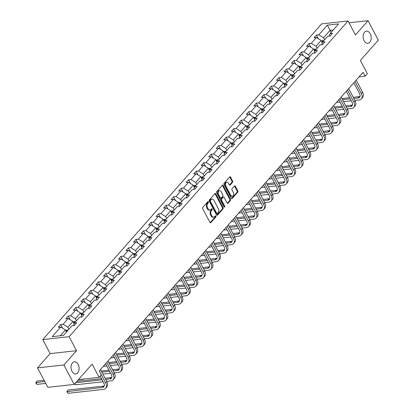 <?xml version="1.0" encoding="UTF-8"?>
<svg xmlns="http://www.w3.org/2000/svg" width="414" height="414" viewBox="0 0 414 414"><rect width="100%" height="100%" fill="white"/><g stroke="black" fill="none" stroke-linecap="round" stroke-linejoin="round"><path stroke-width="0.62" d="M364.061 40.738A6.101 4.021 83.7 0 0 367.813 43.315A6.101 4.021 83.7 0 0 370.949 39.858A6.101 4.021 83.7 0 0 370.23 33.757A6.101 4.021 83.7 0 0 366.478 31.179A6.101 4.021 83.7 0 0 363.342 34.636A6.101 4.021 83.7 0 0 364.061 40.738M71.989 371.363A6.101 4.021 83.7 0 0 75.746 373.94A6.101 4.021 83.7 0 0 78.883 370.483A6.101 4.021 83.7 0 0 78.163 364.382A6.101 4.021 83.7 0 0 74.406 361.805A6.101 4.021 83.7 0 0 71.27 365.262A6.101 4.021 83.7 0 0 71.989 371.363M208.423 201.856A0.657 0.43 83.7 0 0 207.807 201.696L202.782 207.388A0.937 0.616 83.7 0 0 202.71 208.687L209.955 222.432A0.937 0.616 83.7 0 0 210.535 222.83A0.937 0.616 83.7 0 0 210.835 222.66L215.86 216.972A0.657 0.43 83.7 0 0 215.296 215.901L214.649 216.636A2.996 1.972 83.7 0 1 213.686 217.169A2.996 1.972 83.7 0 1 211.844 215.906L211.238 214.762A2.996 1.972 83.7 0 1 211.466 210.602L212.118 209.867A0.657 0.43 83.7 0 0 211.554 208.801L210.902 209.536A2.996 1.972 83.7 0 1 209.939 210.069A2.996 1.972 83.7 0 1 208.097 208.806L207.497 207.662A2.996 1.972 83.7 0 1 207.719 203.502L208.371 202.767A0.657 0.43 83.7 0 0 208.423 201.856M209.939 210.069L209.23 210.146A2.996 1.972 83.7 0 1 207.388 208.884L206.783 207.74A2.996 1.972 83.7 0 1 207.01 203.579L207.657 202.844A0.657 0.43 83.7 0 0 207.662 201.861M210.157 222.696L215.151 217.05A0.657 0.43 83.7 0 0 215.151 216.067M213.686 217.169L212.972 217.252A2.996 1.972 83.7 0 1 211.13 215.984L210.529 214.84A2.996 1.972 83.7 0 1 210.752 210.685L211.404 209.945A0.657 0.43 83.7 0 0 211.409 208.961M74.178 384.42L47.791 387.328L37.534 367.875L63.922 364.972L74.178 384.42L92.11 364.118L99.086 377.345L101.28 374.861L99.225 370.97L363.094 72.274L365.143 76.16L367.337 73.682L360.366 60.454L378.298 40.153L368.046 20.7L349.018 22.796M232.523 182.315A0.937 0.616 83.7 0 0 232.59 181.016L230.562 177.161A0.937 0.616 83.7 0 0 229.982 176.768A0.937 0.616 83.7 0 0 229.682 176.933L224.098 183.257A0.937 0.616 83.7 0 0 224.031 184.556L231.276 198.301A0.937 0.616 83.7 0 0 231.85 198.694A0.937 0.616 83.7 0 0 232.15 198.529L237.734 192.205A0.937 0.616 83.7 0 0 237.807 190.906L235.349 186.248A0.937 0.616 83.7 0 0 234.774 185.855A0.937 0.616 83.7 0 0 234.474 186.021L232.083 188.727A0.937 0.616 83.7 0 0 232.016 190.026L233.232 192.334A2.505 1.651 83.7 0 1 233.527 194.839A2.505 1.651 83.7 0 1 232.238 196.257A2.505 1.651 83.7 0 1 230.701 195.201L225.93 186.15A2.505 1.651 83.7 0 1 225.635 183.65A2.505 1.651 83.7 0 1 226.924 182.232A2.505 1.651 83.7 0 1 228.461 183.288L229.258 184.794A0.937 0.616 83.7 0 0 229.832 185.187A0.937 0.616 83.7 0 0 230.132 185.022L232.523 182.315L231.809 182.398A0.937 0.616 83.7 0 0 231.881 181.094L229.848 177.239A0.937 0.616 83.7 0 0 229.646 176.98M63.922 364.972L76.528 350.699L69.148 336.696L348.055 20.969L355.435 34.973L368.046 20.7M215.844 193.819A0.937 0.616 83.7 0 0 215.264 193.426A0.937 0.616 83.7 0 0 214.964 193.592L209.38 199.915A0.937 0.616 83.7 0 0 209.313 201.214L216.558 214.959A0.937 0.616 83.7 0 0 217.133 215.358A0.937 0.616 83.7 0 0 217.433 215.187L223.017 208.868A0.937 0.616 83.7 0 0 223.089 207.569L215.844 193.819L215.13 193.902A0.937 0.616 83.7 0 0 214.928 193.638M216.739 191.584L222.323 185.265A0.937 0.616 83.7 0 1 222.623 185.094A0.937 0.616 83.7 0 1 223.203 185.493L230.448 199.237A0.937 0.616 83.7 0 1 230.375 200.536L227.99 203.243A0.937 0.616 83.7 0 1 227.69 203.409A0.937 0.616 83.7 0 1 227.11 203.015L224.171 197.442A0.937 0.616 83.7 0 0 223.596 197.043A0.937 0.616 83.7 0 0 223.296 197.214L221.713 199.005A0.937 0.616 83.7 0 0 221.64 200.304L224.698 206.11A0.657 0.43 83.7 0 1 224.036 206.86L216.672 192.883A0.937 0.616 83.7 0 1 216.739 191.584M329.197 36.127L330.103 33.56L332.494 33.296L330.082 36.028L327.691 36.292L322.584 42.078L324.969 41.814L322.563 44.541L320.172 44.805L315.059 50.591L317.45 50.327L315.038 53.054L312.653 53.318L307.54 59.104L309.931 58.84L307.519 61.567L305.128 61.831L300.021 67.617L302.406 67.353L300 70.085L297.609 70.344L292.496 76.129L294.887 75.865L292.475 78.598L290.09 78.862L284.977 84.647L287.368 84.384L284.956 87.111L282.565 87.375L277.458 93.16L279.843 92.896L277.432 95.624L275.046 95.888L269.933 101.673L272.324 101.409L269.912 104.137L267.522 104.4L262.414 110.186L264.805 109.922L262.393 112.655L260.002 112.913L254.895 118.699L257.28 118.44L254.869 121.167L252.483 121.431L247.37 127.217L249.761 126.953L247.349 129.68L244.959 129.944L239.851 135.73L242.242 135.466L239.83 138.193L237.439 138.457L232.332 144.243L234.717 143.979L232.306 146.706L229.92 146.97L224.807 152.756L227.198 152.492L224.786 155.224L222.396 155.488L217.288 161.269L219.679 161.01L217.267 163.737L214.876 164.001L209.763 169.787L212.154 169.523L209.743 172.25L207.357 172.514L202.244 178.299L204.635 178.036L202.223 180.763L199.833 181.027L194.725 186.812L197.111 186.548L194.704 189.281L192.313 189.54L187.2 195.325L189.591 195.061L187.18 197.794L184.794 198.058L179.681 203.838L182.072 203.579L179.66 206.307L177.27 206.57L172.162 212.356L174.548 212.092L172.141 214.819L169.75 215.083L164.637 220.869L167.028 220.605L164.617 223.332L162.231 223.596L157.118 229.382L159.509 229.118L157.097 231.85L154.707 232.109L149.599 237.895L151.985 237.631L149.578 240.363L147.187 240.627L142.074 246.413L144.465 246.149L142.054 248.876L139.668 249.14L134.555 254.926L136.946 254.662L134.534 257.389L132.144 257.653L127.036 263.439L129.422 263.175L127.01 265.902L124.624 266.166L119.511 271.951L121.902 271.688L119.491 274.42L117.1 274.679L111.992 280.464L114.383 280.206L111.971 282.933L109.581 283.197L104.473 288.982L106.859 288.718L104.447 291.446L102.061 291.71L96.948 297.495L99.339 297.231L96.928 299.959L94.537 300.222L89.429 306.008L91.82 305.744L89.408 308.471L87.018 308.735L81.91 314.521L84.296 314.257L81.884 316.989L79.498 317.253L74.385 323.034L76.776 322.775L74.365 325.502L71.974 325.766L63.44 335.423L52.174 336.665L60.708 327.008L58.317 327.267L60.729 324.54L63.119 324.276L68.227 318.49L65.842 318.754L68.248 316.027L70.639 315.763L75.752 309.977L73.361 310.241L75.772 307.514L78.158 307.25L83.271 301.464L80.88 301.728L83.292 298.996L85.682 298.737L90.79 292.952L88.405 293.215L90.811 290.483L93.202 290.219L98.315 284.439L95.924 284.697L98.335 281.97L100.721 281.706L105.834 275.921L103.443 276.185L105.855 273.457L108.245 273.193L113.353 267.408L110.968 267.672L113.379 264.944L115.765 264.681L120.878 258.895L118.487 259.159L120.898 256.426L123.289 256.168L128.397 250.382L126.006 250.646L128.418 247.914L130.808 247.65L135.916 241.864L133.531 242.128L135.942 239.401L138.328 239.137L143.441 233.351L141.05 233.615L143.461 230.888L145.852 230.624L150.96 224.838L148.569 225.102L150.981 222.375L153.371 222.111L158.479 216.325L156.094 216.589L158.505 213.857L160.891 213.598L166.004 207.812L163.613 208.071L166.024 205.344L168.415 205.08L173.523 199.294L171.132 199.558L173.544 196.831L175.934 196.567L181.047 190.782L178.657 191.045L181.068 188.318L183.454 188.054L188.567 182.269L186.176 182.533L188.587 179.805L190.978 179.541L196.086 173.756L193.7 174.02L196.107 171.287L198.497 171.023L203.61 165.243L201.22 165.502L203.631 162.774L206.017 162.511L211.13 156.725L208.739 156.989L211.15 154.262L213.541 153.998L218.649 148.212L216.263 148.476L218.67 145.749L221.06 145.485L226.173 139.699L223.783 139.963L226.194 137.231L228.58 136.972L233.693 131.186L231.302 131.45L233.713 128.718L236.104 128.454L241.212 122.673L238.826 122.932L241.233 120.205L243.623 119.941L248.736 114.155L246.346 114.419L248.757 111.692L251.143 111.428L256.256 105.642L253.865 105.906L256.276 103.179L258.667 102.915L263.775 97.13L261.389 97.393L263.801 94.661L266.186 94.402L271.299 88.617L268.909 88.881L271.32 86.148L273.711 85.884L278.819 80.099L276.428 80.363L278.839 77.635L281.23 77.371L286.338 71.586L283.952 71.85L286.364 69.122L288.749 68.859L293.862 63.073L291.472 63.337L293.883 60.61L296.274 60.346L301.382 54.56L298.991 54.824L301.402 52.092L303.793 51.833L308.901 46.047L306.515 46.306L308.927 43.579L311.312 43.315L316.425 37.529L314.035 37.793L316.446 35.066L318.837 34.802L327.37 25.14L338.636 23.903L330.103 33.56M69.148 336.696L42.756 339.599L321.662 23.872L348.055 20.969M317.098 48.283L316.032 46.254L321.145 40.468L322.346 42.751M321.145 40.468L316.425 37.529M316.032 46.254L311.312 43.315M321.678 44.64L322.584 42.078M309.579 56.796L308.513 54.767L313.621 48.981L314.821 51.264M313.621 48.981L308.901 46.047M308.513 54.767L303.793 51.833M314.154 53.152L315.059 50.591M302.06 65.308L300.988 63.28L306.101 57.499L307.302 59.776M306.101 57.499L301.382 54.56M300.988 63.28L296.274 60.346M306.634 61.665L307.54 59.104M294.535 73.821L293.469 71.798L298.582 66.012L299.783 68.289M298.582 66.012L293.862 63.073M293.469 71.798L288.749 68.859M299.11 70.178L300.021 67.617M287.016 82.334L285.95 80.311L291.058 74.525L292.258 76.802M291.058 74.525L286.338 71.586M285.95 80.311L281.23 77.371M291.591 78.696L292.496 76.129M279.497 90.852L278.425 88.824L283.538 83.038L284.739 85.32M283.538 83.038L278.819 80.099M278.425 88.824L273.711 85.884M284.071 87.209L284.977 84.647M271.972 99.365L270.906 97.337L276.014 91.551L277.22 93.833M276.014 91.551L271.299 88.617M270.906 97.337L266.186 94.402M276.547 95.722L277.458 93.16M264.453 107.878L263.387 105.849L268.495 100.069L269.695 102.346M268.495 100.069L263.775 97.13M263.387 105.849L258.667 102.915M269.028 104.235L269.933 101.673M256.934 116.391L255.862 114.367L260.975 108.582L262.176 110.859M260.975 108.582L256.256 105.642M255.862 114.367L251.143 111.428M261.508 112.748L262.414 110.186M249.409 124.904L248.343 122.88L253.451 117.095L254.657 119.372M253.451 117.095L248.736 114.155M248.343 122.88L243.623 119.941M253.984 121.266L254.895 118.699M241.89 133.422L240.824 131.393L245.932 125.608L247.132 127.89M245.932 125.608L241.212 122.673M240.824 131.393L236.104 128.454M246.465 129.779L247.37 127.217M234.371 141.935L233.299 139.906L238.412 134.12L239.613 136.403M238.412 134.12L233.693 131.186M233.299 139.906L228.58 136.972M238.945 138.292L239.851 135.73M226.846 150.448L225.78 148.424L230.888 142.639L232.094 144.916M230.888 142.639L226.173 139.699M225.78 148.424L221.06 145.485M231.421 146.804L232.332 144.243M219.327 158.96L218.256 156.937L223.369 151.151L224.569 153.428M223.369 151.151L218.649 148.212M218.256 156.937L213.541 153.998M223.902 155.322L224.807 152.756M211.808 167.479L210.736 165.45L215.849 159.664L217.05 161.941M215.849 159.664L211.13 156.725M210.736 165.45L206.017 162.511M216.382 163.835L217.288 161.269M204.283 175.991L203.217 173.963L208.325 168.177L209.531 170.459M208.325 168.177L203.61 165.243M203.217 173.963L198.497 171.023M208.858 172.348L209.763 169.787M196.764 184.504L195.693 182.476L200.806 176.69L202.006 178.972M200.806 176.69L196.086 173.756M195.693 182.476L190.978 179.541M201.339 180.861L202.244 178.299M189.245 193.017L188.173 190.994L193.286 185.208L194.487 187.485M193.286 185.208L188.567 182.269M188.173 190.994L183.454 188.054M193.819 189.374L194.725 186.812M181.72 201.53L180.654 199.507L185.762 193.721L186.962 195.998M185.762 193.721L181.047 190.782M180.654 199.507L175.934 196.567M186.295 197.892L187.2 195.325M174.201 210.048L173.13 208.019L178.243 202.234L179.443 204.511M178.243 202.234L173.523 199.294M173.13 208.019L168.415 205.08M178.776 206.405L179.681 203.838M166.676 218.561L165.61 216.532L170.723 210.747L171.924 213.029M170.723 210.747L166.004 207.812M165.61 216.532L160.891 213.598M171.256 214.918L172.162 212.356M159.157 227.074L158.091 225.045L163.199 219.265L164.399 221.542M163.199 219.265L158.479 216.325M158.091 225.045L153.371 222.111M163.732 223.431L164.637 220.869M151.638 235.587L150.567 233.563L155.68 227.778L156.88 230.055M155.68 227.778L150.96 224.838M150.567 233.563L145.852 230.624M156.213 231.943L157.118 229.382M144.113 244.1L143.047 242.076L148.155 236.29L149.361 238.567M148.155 236.29L143.441 233.351M143.047 242.076L138.328 239.137M148.688 240.462L149.599 237.895M136.594 252.618L135.528 250.589L140.636 244.803L141.836 247.086M140.636 244.803L135.916 241.864M135.528 250.589L130.808 247.65M141.169 248.974L142.074 246.413M129.075 261.13L128.004 259.102L133.117 253.316L134.317 255.598M133.117 253.316L128.397 250.382M128.004 259.102L123.289 256.168M133.65 257.487L134.555 254.926M121.55 269.643L120.484 267.615L125.592 261.834L126.798 264.111M125.592 261.834L120.878 258.895M120.484 267.615L115.765 264.681M126.125 266L127.036 263.439M114.031 278.156L112.965 276.133L118.073 270.347L119.273 272.624M118.073 270.347L113.353 267.408M112.965 276.133L108.245 273.193M118.606 274.513L119.511 271.951M106.512 286.669L105.441 284.646L110.554 278.86L111.754 281.137M110.554 278.86L105.834 275.921M105.441 284.646L100.721 281.706M111.087 283.031L111.992 280.464M98.987 295.187L97.921 293.159L103.029 287.373L104.235 289.655M103.029 287.373L98.315 284.439M97.921 293.159L93.202 290.219M103.562 291.544L104.473 288.982M91.468 303.7L90.402 301.671L95.51 295.886L96.71 298.168M95.51 295.886L90.79 292.952M90.402 301.671L85.682 298.737M96.043 300.057L96.948 297.495M83.949 312.213L82.878 310.189L87.991 304.404L89.191 306.681M87.991 304.404L83.271 301.464M82.878 310.189L78.158 307.25M88.524 308.57L89.429 306.008M76.424 320.726L75.358 318.702L80.466 312.917L81.672 315.194M80.466 312.917L75.752 309.977M75.358 318.702L70.639 315.763M80.999 317.088L81.91 314.521M68.905 329.244L67.834 327.215L72.947 321.43L74.147 323.707M72.947 321.43L68.227 318.49M67.834 327.215L63.119 324.276M73.48 325.601L74.385 323.034M60.273 335.775L65.428 329.942L66.494 331.971M65.428 329.942L60.708 327.008M76.528 350.699L50.141 353.603L37.534 367.875M50.141 353.603L42.756 339.599M78.417 379.622L99.086 377.345M359.067 76.833L365.143 76.16M333.229 30.025L330.061 30.372L323.551 37.741L324.623 39.765M331.133 32.401L327.37 25.14M323.551 37.741L318.837 34.802M62.674 328.23L60.729 324.54M70.194 319.717L68.248 316.027M77.718 311.204L75.772 307.514M85.237 302.691L83.292 298.996M92.757 294.173L90.811 290.483M100.281 285.66L98.335 281.97M107.8 277.147L105.855 273.457M115.325 268.634L113.379 264.944M122.844 260.121L120.898 256.426M130.363 251.603L128.418 247.914M137.888 243.09L135.942 239.401M145.407 234.578L143.461 230.888M152.926 226.065L150.981 222.375M160.451 217.552L158.505 213.857M167.97 209.034L166.024 205.344M175.489 200.521L173.544 196.831M183.014 192.008L181.068 188.318M190.533 183.495L188.587 179.805M198.052 174.977L196.107 171.287M205.577 166.464L203.631 162.774M213.096 157.951L211.15 154.262M220.615 149.438L218.67 145.749M228.14 140.926L226.194 137.231M235.659 132.408L233.713 128.718M243.178 123.895L241.233 120.205M250.703 115.382L248.757 111.692M258.222 106.869L256.276 103.179M265.747 98.356L263.801 94.661M273.266 89.838L271.32 86.148M280.785 81.325L278.839 77.635M288.31 72.812L286.364 69.122M295.829 64.299L293.883 60.61M303.348 55.786L301.402 52.092M310.873 47.268L308.927 43.579M318.392 38.756L316.446 35.066M216.76 215.223L222.308 208.946A0.937 0.616 83.7 0 0 222.375 207.647L215.13 193.902M210.467 200.397A0.657 0.43 83.7 0 0 210.416 201.302L216.781 213.37A0.657 0.43 83.7 0 0 217.391 213.531L218.08 212.755A2.996 1.972 83.7 0 0 218.302 208.594L213.955 200.35A2.996 1.972 83.7 0 0 212.113 199.082A2.996 1.972 83.7 0 0 211.15 199.62L210.467 200.397L209.753 200.474A0.657 0.43 83.7 0 0 209.701 201.385L210.416 201.302M217.179 213.645L216.47 213.727A0.657 0.43 83.7 0 1 216.067 213.448L209.701 201.385M212.113 199.082L211.399 199.165A2.996 1.972 83.7 0 0 210.441 199.698L211.15 199.62M209.753 200.474L210.441 199.698M227.312 203.274L229.666 200.614A0.937 0.616 83.7 0 0 229.734 199.315L222.489 185.57A0.937 0.616 83.7 0 0 222.287 185.306M223.596 197.043L222.882 197.121A0.937 0.616 83.7 0 0 222.582 197.292L220.998 199.082A0.937 0.616 83.7 0 0 220.926 200.386L223.99 206.188L224.698 206.11M224.052 206.886A0.657 0.43 83.7 0 0 223.99 206.188M221.123 191.656A2.505 1.651 83.7 0 0 219.58 190.6A2.505 1.651 83.7 0 0 218.297 192.018A2.505 1.651 83.7 0 0 218.592 194.523L220.274 197.711A0.937 0.616 83.7 0 0 220.848 198.104A0.937 0.616 83.7 0 0 221.148 197.939L222.732 196.143A0.937 0.616 83.7 0 0 222.804 194.844L221.123 191.656M219.58 190.6L218.871 190.678A2.505 1.651 83.7 0 0 217.583 192.096A2.505 1.651 83.7 0 0 217.878 194.601L218.592 194.523M220.848 198.104L220.134 198.182A0.937 0.616 83.7 0 1 219.56 197.788L217.878 194.601M229.459 185.058L231.809 182.398M226.924 182.232L226.21 182.31A2.505 1.651 83.7 0 0 224.921 183.728A2.505 1.651 83.7 0 0 225.216 186.233L225.93 186.15M232.238 196.257L231.529 196.334A2.505 1.651 83.7 0 1 229.987 195.279L225.216 186.233M231.478 198.56L237.025 192.287A0.937 0.616 83.7 0 0 237.093 190.983L234.64 186.326A0.937 0.616 83.7 0 0 234.438 186.067M65.733 330.522L67.058 330.036A2.525 1.63 41.5 0 1 68.067 330.191M67.151 331.226A2.525 1.63 -138.5 0 0 66.726 331.107L66.152 331.764M44.086 380.306L37.162 381.071L35.961 382.432L36.986 384.378L45.726 383.416M44.702 381.47L35.702 382.712L37.162 381.071M36.986 384.378L35.702 382.712M78.225 379.835L82.95 379.317A7.152 4.616 -138.5 0 0 84.187 378.986M104.307 385.915A4.766 3.079 41.5 0 1 103.547 386.107L68.279 389.988L67.073 391.354L68.098 393.3L103.365 389.414A7.152 4.616 -138.5 0 0 105.648 388.316A7.152 4.616 -138.5 0 0 105.637 382.991L99.272 370.918M105.648 388.316L106.853 386.95A7.152 4.616 -138.5 0 0 106.843 381.625L100.478 369.557M100.141 376.145L103.857 383.188A4.766 3.079 41.5 0 1 103.862 386.738A4.766 3.079 41.5 0 1 102.341 387.473L66.814 391.634L68.279 389.988M68.098 393.3L66.814 391.634M73.252 322.009L74.582 321.518A2.525 1.63 41.5 0 1 75.586 321.678M73.94 323.318A2.525 1.63 41.5 0 1 74.246 323.432M74.67 322.713A2.525 1.63 -138.5 0 0 74.251 322.594L73.671 323.251M80.771 313.496L82.101 313.005A2.525 1.63 41.5 0 1 83.105 313.165M81.465 314.806A2.525 1.63 41.5 0 1 81.77 314.919M82.189 314.2A2.525 1.63 -138.5 0 0 81.77 314.081L81.191 314.733M106.703 381.361L110.885 380.901A7.152 4.616 -138.5 0 0 113.172 379.804A7.152 4.616 -138.5 0 0 113.162 374.479L106.796 362.405M113.172 379.804L114.378 378.437A7.152 4.616 -138.5 0 0 114.362 373.112L107.997 361.039M105.611 363.74L111.376 374.675A4.766 3.079 41.5 0 1 111.382 378.225A4.766 3.079 41.5 0 1 109.86 378.955L105.679 379.415M111.827 377.402A4.766 3.079 41.5 0 1 111.066 377.594L105.063 378.251M101.461 378.65L76.885 381.356M102.077 379.814L75.679 382.722M74.96 383.535L75.622 384.787L74.706 383.819M75.622 384.787L103.102 381.76M114.223 372.848L118.409 372.388A7.152 4.616 -138.5 0 0 120.691 371.286A7.152 4.616 -138.5 0 0 120.681 365.966L114.316 353.892M120.691 371.286L121.897 369.925A7.152 4.616 -138.5 0 0 121.887 364.599L115.522 352.526M113.136 355.228L118.896 366.162A4.766 3.079 41.5 0 1 118.906 369.707A4.766 3.079 41.5 0 1 117.385 370.442L113.198 370.903M119.346 368.884A4.766 3.079 41.5 0 1 118.59 369.081L112.587 369.738M108.985 370.137L101.233 370.991M109.596 371.301L101.849 372.155M102.874 374.101L110.621 373.247M88.296 304.978L89.621 304.492A2.525 1.63 41.5 0 1 90.63 304.647M88.984 306.293A2.525 1.63 41.5 0 1 89.289 306.401M89.714 305.687A2.525 1.63 -138.5 0 0 89.289 305.568L88.715 306.22M121.747 364.336L125.928 363.875A7.152 4.616 -138.5 0 0 128.211 362.773A7.152 4.616 -138.5 0 0 128.2 357.448L121.835 345.379M128.211 362.773L129.416 361.412A7.152 4.616 -138.5 0 0 129.406 356.087L123.041 344.013M120.655 346.715L126.42 357.644A4.766 3.079 41.5 0 1 126.425 361.194A4.766 3.079 41.5 0 1 124.904 361.929L120.722 362.39M126.87 360.371A4.766 3.079 41.5 0 1 126.11 360.563L120.107 361.225M116.505 361.624L108.758 362.478M117.121 362.788L109.368 363.642M105.767 364.035L105.306 364.087M103.293 366.369L106.791 365.981M110.393 365.583L118.145 364.734M95.815 296.465L97.145 295.979A2.525 1.63 41.5 0 1 98.149 296.134M96.503 297.775A2.525 1.63 41.5 0 1 96.809 297.889M97.233 297.174A2.525 1.63 -138.5 0 0 96.814 297.05L96.234 297.707M129.266 355.823L133.448 355.362A7.152 4.616 -138.5 0 0 135.735 354.26A7.152 4.616 -138.5 0 0 135.725 348.935L129.359 336.861M135.735 354.26L136.941 352.894A7.152 4.616 -138.5 0 0 136.93 347.574L130.565 335.5M128.174 338.202L133.939 349.131A4.766 3.079 41.5 0 1 133.95 352.681A4.766 3.079 41.5 0 1 132.423 353.416L128.242 353.877M134.39 351.859A4.766 3.079 41.5 0 1 133.629 352.05L127.626 352.712M124.024 353.111L116.277 353.96M124.64 354.27L116.893 355.124M113.291 355.522L112.831 355.574M110.817 357.851L114.316 357.468M117.918 357.07L125.665 356.216M103.334 287.953L104.664 287.466A2.525 1.63 41.5 0 1 105.673 287.621M104.028 289.262A2.525 1.63 41.5 0 1 104.333 289.376M104.758 288.656A2.525 1.63 -138.5 0 0 104.333 288.537L103.754 289.195M136.791 347.305L140.972 346.844A7.152 4.616 -138.5 0 0 143.254 345.747A7.152 4.616 -138.5 0 0 143.244 340.422L136.879 328.349M143.254 345.747L144.46 344.381A7.152 4.616 -138.5 0 0 144.45 339.056L138.085 326.988M135.699 329.689L141.459 340.618A4.766 3.079 41.5 0 1 141.469 344.169A4.766 3.079 41.5 0 1 139.948 344.903L135.761 345.364M141.909 343.346A4.766 3.079 41.5 0 1 141.153 343.537L135.15 344.2M131.548 344.593L123.796 345.447M132.159 345.757L124.412 346.611M120.81 347.01L120.35 347.061M118.337 349.338L121.835 348.955M125.437 348.557L133.189 347.703M110.859 279.44L112.184 278.948A2.525 1.63 41.5 0 1 113.193 279.108M111.547 280.749A2.525 1.63 41.5 0 1 111.852 280.863M112.277 280.143A2.525 1.63 -138.5 0 0 111.852 280.024L111.278 280.676M144.31 338.792L148.491 338.331A7.152 4.616 -138.5 0 0 150.774 337.234A7.152 4.616 -138.5 0 0 150.763 331.909L144.398 319.836M150.774 337.234L151.979 335.868A7.152 4.616 -138.5 0 0 151.969 330.543L145.604 318.469M143.218 321.171L148.983 332.106A4.766 3.079 41.5 0 1 148.988 335.656A4.766 3.079 41.5 0 1 147.467 336.385L143.285 336.846M149.433 334.833A4.766 3.079 41.5 0 1 148.673 335.024L142.67 335.682M139.068 336.08L131.321 336.934M139.684 337.244L131.931 338.098M128.33 338.497L127.874 338.543M125.856 340.825L129.354 340.437M132.956 340.044L140.708 339.19M118.378 270.927L119.708 270.435A2.525 1.63 41.5 0 1 120.712 270.596M119.066 272.236A2.525 1.63 41.5 0 1 119.372 272.35M119.796 271.631A2.525 1.63 -138.5 0 0 119.377 271.512L118.797 272.164M151.829 330.279L156.016 329.818A7.152 4.616 -138.5 0 0 158.298 328.716A7.152 4.616 -138.5 0 0 158.288 323.396L151.922 311.323M158.298 328.716L159.504 327.355A7.152 4.616 -138.5 0 0 159.493 322.03L153.128 309.957M150.737 312.658L156.502 323.593A4.766 3.079 41.5 0 1 156.513 327.138A4.766 3.079 41.5 0 1 154.986 327.872L150.805 328.333M156.953 326.315A4.766 3.079 41.5 0 1 156.192 326.506L150.189 327.169M146.587 327.567L138.84 328.421M147.203 328.732L139.456 329.585M135.854 329.979L135.394 330.03M133.38 332.313L136.879 331.924M140.481 331.531L148.228 330.677M125.897 262.409L127.227 261.922A2.525 1.63 41.5 0 1 128.237 262.078M126.591 263.718A2.525 1.63 41.5 0 1 126.896 263.832M127.321 263.118A2.525 1.63 -138.5 0 0 126.896 262.993L126.317 263.651M159.354 321.766L163.535 321.305A7.152 4.616 -138.5 0 0 165.817 320.203A7.152 4.616 -138.5 0 0 165.807 314.878L159.442 302.81M165.817 320.203L167.023 318.842A7.152 4.616 -138.5 0 0 167.013 313.517L160.648 301.444M158.262 304.145L164.022 315.075A4.766 3.079 41.5 0 1 164.032 318.625A4.766 3.079 41.5 0 1 162.511 319.36L158.324 319.82M164.472 317.802A4.766 3.079 41.5 0 1 163.716 317.993L157.713 318.656M154.112 319.054L146.359 319.908M154.722 320.219L146.975 321.073M143.373 321.466L142.913 321.518M140.9 323.795L144.398 323.412M148 323.013L155.752 322.159M133.422 253.896L134.747 253.409A2.525 1.63 41.5 0 1 135.756 253.565M134.11 255.205A2.525 1.63 41.5 0 1 134.415 255.319M134.84 254.605A2.525 1.63 -138.5 0 0 134.415 254.481L133.841 255.138M140.941 245.383L142.271 244.897A2.525 1.63 41.5 0 1 143.275 245.052M141.635 246.692A2.525 1.63 41.5 0 1 141.935 246.806M142.359 246.087A2.525 1.63 -138.5 0 0 141.94 245.968L141.36 246.625M148.46 236.87L149.79 236.378A2.525 1.63 41.5 0 1 150.799 236.539M149.154 238.179A2.525 1.63 41.5 0 1 149.459 238.293M149.884 237.574A2.525 1.63 -138.5 0 0 149.459 237.455L148.88 238.107M155.985 228.357L157.31 227.866A2.525 1.63 41.5 0 1 158.319 228.026M156.673 229.666A2.525 1.63 41.5 0 1 156.978 229.775M157.403 229.061A2.525 1.63 -138.5 0 0 156.984 228.942L156.404 229.594M163.504 219.839L164.834 219.353A2.525 1.63 41.5 0 1 165.838 219.508M164.198 221.148A2.525 1.63 41.5 0 1 164.498 221.262M164.922 220.548A2.525 1.63 -138.5 0 0 164.503 220.424L163.923 221.081M171.029 211.326L172.353 210.84A2.525 1.63 41.5 0 1 173.362 210.995M171.717 212.636A2.525 1.63 41.5 0 1 172.022 212.749M172.447 212.035A2.525 1.63 -138.5 0 0 172.022 211.911L171.443 212.568M178.548 202.813L179.873 202.327A2.525 1.63 41.5 0 1 180.882 202.482M179.236 204.123A2.525 1.63 41.5 0 1 179.541 204.237M179.966 203.517A2.525 1.63 -138.5 0 0 179.547 203.398L178.967 204.055M186.067 194.301L187.397 193.809A2.525 1.63 41.5 0 1 188.401 193.969M186.761 195.61A2.525 1.63 41.5 0 1 187.061 195.724M187.485 195.004A2.525 1.63 -138.5 0 0 187.066 194.885L186.486 195.537M193.592 185.788L194.916 185.296A2.525 1.63 41.5 0 1 195.925 185.456M194.28 187.097A2.525 1.63 41.5 0 1 194.585 187.206M195.01 186.491A2.525 1.63 -138.5 0 0 194.585 186.372L194.006 187.024M201.111 177.27L202.441 176.783A2.525 1.63 41.5 0 1 203.445 176.938M201.799 178.579A2.525 1.63 41.5 0 1 202.104 178.693M202.529 177.979A2.525 1.63 -138.5 0 0 202.11 177.854L201.53 178.512M166.873 313.253L171.054 312.793A7.152 4.616 -138.5 0 0 173.342 311.69A7.152 4.616 -138.5 0 0 173.326 306.365L166.961 294.292M173.342 311.69L174.542 310.324A7.152 4.616 -138.5 0 0 174.532 305.004L168.167 292.931M165.781 295.632L171.546 306.562A4.766 3.079 41.5 0 1 171.551 310.112A4.766 3.079 41.5 0 1 170.03 310.847L165.848 311.307M171.996 309.289A4.766 3.079 41.5 0 1 171.236 309.481L165.233 310.143M161.631 310.536L153.884 311.39M162.247 311.701L154.494 312.554M150.893 312.953L150.437 313.005M148.419 315.282L151.917 314.899M155.524 314.5L163.271 313.646M174.392 304.735L178.579 304.274A7.152 4.616 -138.5 0 0 180.861 303.177A7.152 4.616 -138.5 0 0 180.851 297.852L174.485 285.779M180.861 303.177L182.067 301.811A7.152 4.616 -138.5 0 0 182.056 296.486L175.691 284.413M173.3 287.119L179.065 298.049A4.766 3.079 41.5 0 1 179.076 301.599A4.766 3.079 41.5 0 1 177.549 302.334L173.368 302.794M179.516 300.776A4.766 3.079 41.5 0 1 178.755 300.968L172.757 301.63M169.15 302.023L161.403 302.877M169.766 303.188L162.019 304.042M158.417 304.44L157.957 304.492M155.943 306.769L159.442 306.386M163.044 305.987L170.791 305.134M181.917 296.222L186.098 295.762A7.152 4.616 -138.5 0 0 188.38 294.664A7.152 4.616 -138.5 0 0 188.37 289.339L182.005 277.266M188.38 294.664L189.586 293.298A7.152 4.616 -138.5 0 0 189.576 287.973L183.211 275.9M180.825 278.601L186.59 289.536A4.766 3.079 41.5 0 1 186.595 293.086A4.766 3.079 41.5 0 1 185.074 293.816L180.887 294.276M187.04 292.258A4.766 3.079 41.5 0 1 186.279 292.455L180.276 293.112M176.674 293.51L168.922 294.364M177.285 294.675L169.538 295.529M165.936 295.927L165.476 295.974M163.463 298.256L166.961 297.868M170.563 297.475L178.315 296.621M189.436 287.709L193.617 287.249A7.152 4.616 -138.5 0 0 195.905 286.146A7.152 4.616 -138.5 0 0 195.889 280.827L189.524 268.753M195.905 286.146L197.105 284.785A7.152 4.616 -138.5 0 0 197.095 279.46L190.73 267.387M188.344 270.088L194.109 281.018A4.766 3.079 41.5 0 1 194.114 284.568A4.766 3.079 41.5 0 1 192.593 285.303L188.411 285.764M194.559 283.745A4.766 3.079 41.5 0 1 193.799 283.937L187.796 284.599M184.194 284.998L176.447 285.851M184.81 286.162L177.057 287.016M173.456 287.409L173 287.461M170.982 289.743L174.485 289.355M178.087 288.962L185.834 288.108M196.955 279.196L201.142 278.736A7.152 4.616 -138.5 0 0 203.424 277.634A7.152 4.616 -138.5 0 0 203.414 272.308L197.048 260.235M203.424 277.634L204.63 276.267A7.152 4.616 -138.5 0 0 204.619 270.947L198.254 258.874M195.863 261.576L201.628 272.505A4.766 3.079 41.5 0 1 201.639 276.055A4.766 3.079 41.5 0 1 200.112 276.79L195.931 277.251M202.079 275.232A4.766 3.079 41.5 0 1 201.318 275.424L195.32 276.086M191.718 276.485L183.966 277.339M192.329 277.649L184.582 278.498M180.98 278.896L180.52 278.948M178.506 281.225L182.005 280.842M185.607 280.444L193.354 279.59M204.48 270.684L208.661 270.223A7.152 4.616 -138.5 0 0 210.943 269.121A7.152 4.616 -138.5 0 0 210.933 263.796L204.568 251.722M210.943 269.121L212.149 267.754A7.152 4.616 -138.5 0 0 212.139 262.429L205.774 250.361M203.388 253.063L209.153 263.992A4.766 3.079 41.5 0 1 209.158 267.542A4.766 3.079 41.5 0 1 207.637 268.277L203.455 268.738M209.603 266.719A4.766 3.079 41.5 0 1 208.842 266.911L202.839 267.573M199.237 267.967L191.491 268.821M199.848 269.131L192.101 269.985M188.499 270.383L188.039 270.435M186.026 272.712L189.524 272.329M193.126 271.931L200.878 271.077M211.999 262.166L216.18 261.705A7.152 4.616 -138.5 0 0 218.468 260.608A7.152 4.616 -138.5 0 0 218.452 255.283L212.087 243.209M218.468 260.608L219.674 259.242A7.152 4.616 -138.5 0 0 219.658 253.917L213.293 241.843M210.907 244.545L216.672 255.479A4.766 3.079 41.5 0 1 216.677 259.029A4.766 3.079 41.5 0 1 215.156 259.759L210.974 260.22M217.122 258.207A4.766 3.079 41.5 0 1 216.362 258.398L210.359 259.06M206.757 259.454L199.01 260.308M207.373 260.618L199.62 261.472M196.019 261.871L195.563 261.917M193.55 264.199L197.048 263.816M200.65 263.418L208.397 262.564M219.518 253.653L223.705 253.192A7.152 4.616 -138.5 0 0 225.987 252.095A7.152 4.616 -138.5 0 0 225.977 246.77L219.611 234.697M225.987 252.095L227.193 250.729A7.152 4.616 -138.5 0 0 227.182 245.404L220.817 233.33M218.432 236.032L224.191 246.967A4.766 3.079 41.5 0 1 224.202 250.517A4.766 3.079 41.5 0 1 222.68 251.246L218.494 251.707M224.642 249.689A4.766 3.079 41.5 0 1 223.881 249.885L217.883 250.542M214.281 250.941L206.529 251.795M214.892 252.105L207.145 252.959M203.543 253.352L203.083 253.404M201.069 255.686L204.568 255.298M208.17 254.905L215.917 254.051M227.043 245.14L231.224 244.679A7.152 4.616 -138.5 0 0 233.506 243.577A7.152 4.616 -138.5 0 0 233.496 238.257L227.131 226.184M233.506 243.577L234.712 242.216A7.152 4.616 -138.5 0 0 234.702 236.891L228.337 224.818M225.951 227.519L231.716 238.448A4.766 3.079 41.5 0 1 231.721 241.999A4.766 3.079 41.5 0 1 230.2 242.733L226.018 243.194M232.166 241.176A4.766 3.079 41.5 0 1 231.405 241.367L225.402 242.03M221.8 242.428L214.054 243.282M222.416 243.592L214.664 244.446M211.062 244.84L210.602 244.891M208.589 247.174L212.087 246.785M215.689 246.387L223.441 245.538M234.562 236.627L238.743 236.166A7.152 4.616 -138.5 0 0 241.031 235.064A7.152 4.616 -138.5 0 0 241.02 229.739L234.655 217.666M241.031 235.064L242.237 233.698A7.152 4.616 -138.5 0 0 242.221 228.378L235.856 216.305M233.47 219.006L239.235 229.936A4.766 3.079 41.5 0 1 239.24 233.486A4.766 3.079 41.5 0 1 237.719 234.22L233.537 234.681M239.685 232.663A4.766 3.079 41.5 0 1 238.925 232.854L232.922 233.517M229.32 233.915L221.573 234.764M229.936 235.08L222.189 235.928M218.582 236.327L218.126 236.378M216.113 238.655L219.611 238.273M223.213 237.874L230.96 237.02M208.63 168.757L209.96 168.27A2.525 1.63 41.5 0 1 210.964 168.426M209.324 170.066A2.525 1.63 41.5 0 1 209.624 170.18M210.048 169.461A2.525 1.63 -138.5 0 0 209.629 169.342L209.049 169.999M242.081 228.109L246.268 227.648A7.152 4.616 -138.5 0 0 248.55 226.551A7.152 4.616 -138.5 0 0 248.54 221.226L242.174 209.153M248.55 226.551L249.756 225.185A7.152 4.616 -138.5 0 0 249.745 219.86L243.38 207.792M240.995 210.493L246.754 221.423A4.766 3.079 41.5 0 1 246.765 224.973A4.766 3.079 41.5 0 1 245.243 225.708L241.057 226.168M247.205 224.15A4.766 3.079 41.5 0 1 246.444 224.341L240.446 225.004M236.844 225.397L229.092 226.251M237.455 226.561L229.708 227.415M226.106 227.814L225.646 227.866M223.632 230.143L227.131 229.76M230.733 229.361L238.48 228.507M216.155 160.244L217.479 159.752A2.525 1.63 41.5 0 1 218.488 159.913M216.843 161.553A2.525 1.63 41.5 0 1 217.148 161.667M217.573 160.948A2.525 1.63 -138.5 0 0 217.148 160.829L216.574 161.486M249.606 219.596L253.787 219.135A7.152 4.616 -138.5 0 0 256.069 218.038A7.152 4.616 -138.5 0 0 256.059 212.713L249.694 200.64M256.069 218.038L257.275 216.672A7.152 4.616 -138.5 0 0 257.265 211.347L250.9 199.274M248.514 201.975L254.279 212.91A4.766 3.079 41.5 0 1 254.284 216.46A4.766 3.079 41.5 0 1 252.763 217.19L248.581 217.65M254.729 215.637A4.766 3.079 41.5 0 1 253.968 215.829L247.965 216.486M244.363 216.884L236.617 217.738M244.979 218.049L237.227 218.902M233.625 219.301L233.165 219.348M231.152 221.63L234.65 221.247M238.252 220.848L246.004 219.994M223.674 151.731L225.004 151.239A2.525 1.63 41.5 0 1 226.008 151.4M224.362 153.04A2.525 1.63 41.5 0 1 224.667 153.154M225.092 152.435A2.525 1.63 -138.5 0 0 224.673 152.316L224.093 152.968M257.125 211.083L261.306 210.622A7.152 4.616 -138.5 0 0 263.594 209.52A7.152 4.616 -138.5 0 0 263.583 204.2L257.218 192.127M263.594 209.52L264.8 208.159A7.152 4.616 -138.5 0 0 264.784 202.834L258.419 190.761M256.033 193.462L261.798 204.397A4.766 3.079 41.5 0 1 261.803 207.942A4.766 3.079 41.5 0 1 260.282 208.677L256.1 209.137M262.248 207.119A4.766 3.079 41.5 0 1 261.488 207.316L255.485 207.973M251.883 208.371L244.136 209.225M252.499 209.536L244.752 210.39M241.15 210.783L240.689 210.835M238.676 213.117L242.174 212.729M245.776 212.335L253.523 211.482M231.193 143.213L232.523 142.726A2.525 1.63 41.5 0 1 233.527 142.882M231.887 144.527A2.525 1.63 41.5 0 1 232.192 144.636M232.611 143.922A2.525 1.63 -138.5 0 0 232.192 143.803L231.612 144.455M264.649 202.57L268.831 202.11A7.152 4.616 -138.5 0 0 271.113 201.007A7.152 4.616 -138.5 0 0 271.103 195.682L264.737 183.614M271.113 201.007L272.319 199.646A7.152 4.616 -138.5 0 0 272.308 194.321L265.943 182.248M263.558 184.949L269.317 195.879A4.766 3.079 41.5 0 1 269.328 199.429A4.766 3.079 41.5 0 1 267.806 200.164L263.62 200.624M269.768 198.606A4.766 3.079 41.5 0 1 269.012 198.798L263.009 199.46M259.407 199.858L251.655 200.712M260.018 201.023L252.271 201.877M248.669 202.27L248.209 202.322M246.195 204.604L249.694 204.216M253.296 203.817L261.043 202.969M238.718 134.7L240.042 134.214A2.525 1.63 41.5 0 1 241.051 134.369M239.406 136.009A2.525 1.63 41.5 0 1 239.711 136.123M240.136 135.409A2.525 1.63 -138.5 0 0 239.711 135.285L239.137 135.942M272.169 194.057L276.35 193.597A7.152 4.616 -138.5 0 0 278.632 192.494A7.152 4.616 -138.5 0 0 278.622 187.169L272.257 175.096M278.632 192.494L279.838 191.128A7.152 4.616 -138.5 0 0 279.828 185.808L273.463 173.735M271.077 176.436L276.842 187.366A4.766 3.079 41.5 0 1 276.847 190.916A4.766 3.079 41.5 0 1 275.326 191.651L271.144 192.112M277.292 190.093A4.766 3.079 41.5 0 1 276.531 190.285L270.528 190.947M266.926 191.346L259.18 192.194M267.542 192.505L259.79 193.359M256.188 193.757L255.733 193.809M253.715 196.086L257.213 195.703M260.815 195.304L268.567 194.451M246.237 126.187L247.567 125.701A2.525 1.63 41.5 0 1 248.571 125.856M246.925 127.496A2.525 1.63 41.5 0 1 247.23 127.61M247.655 126.891A2.525 1.63 -138.5 0 0 247.236 126.772L246.656 127.429M279.688 185.539L283.875 185.079A7.152 4.616 -138.5 0 0 286.157 183.982A7.152 4.616 -138.5 0 0 286.146 178.657L279.781 166.583M286.157 183.982L287.363 182.615A7.152 4.616 -138.5 0 0 287.352 177.29L280.987 165.222M278.596 167.924L284.361 178.853A4.766 3.079 41.5 0 1 284.371 182.403A4.766 3.079 41.5 0 1 282.845 183.138L278.663 183.599M284.811 181.58A4.766 3.079 41.5 0 1 284.051 181.772L278.048 182.434M274.446 182.828L266.699 183.681M275.062 183.992L267.315 184.846M263.713 185.244L263.252 185.296M261.239 187.573L264.737 187.19M268.339 186.792L276.086 185.938M253.756 117.674L255.086 117.183A2.525 1.63 41.5 0 1 256.095 117.343M254.45 118.984A2.525 1.63 41.5 0 1 254.755 119.097M255.179 118.378A2.525 1.63 -138.5 0 0 254.755 118.259L254.175 118.911M287.212 177.026L291.394 176.566A7.152 4.616 -138.5 0 0 293.676 175.469A7.152 4.616 -138.5 0 0 293.666 170.144L287.3 158.07M293.676 175.469L294.882 174.103A7.152 4.616 -138.5 0 0 294.871 168.777L288.506 156.704M286.121 159.406L291.88 170.34A4.766 3.079 41.5 0 1 291.891 173.89A4.766 3.079 41.5 0 1 290.369 174.62L286.183 175.081M292.331 173.068A4.766 3.079 41.5 0 1 291.575 173.259L285.572 173.916M281.97 174.315L274.218 175.169M282.581 175.479L274.834 176.333M271.232 176.731L270.772 176.778M268.758 179.06L272.257 178.672M275.859 178.279L283.611 177.425M261.281 109.161L262.605 108.67A2.525 1.63 41.5 0 1 263.614 108.83M261.969 110.471A2.525 1.63 41.5 0 1 262.274 110.585M262.699 109.865A2.525 1.63 -138.5 0 0 262.274 109.746L261.7 110.398M294.732 168.514L298.913 168.053A7.152 4.616 -138.5 0 0 301.195 166.951A7.152 4.616 -138.5 0 0 301.185 161.631L294.82 149.557M301.195 166.951L302.401 165.59A7.152 4.616 -138.5 0 0 302.391 160.265L296.026 148.191M293.64 150.893L299.405 161.827A4.766 3.079 41.5 0 1 299.41 165.372A4.766 3.079 41.5 0 1 297.889 166.107L293.707 166.568M299.855 164.549A4.766 3.079 41.5 0 1 299.094 164.741L293.091 165.403M289.489 165.802L281.743 166.656M290.105 166.966L282.353 167.82M278.751 168.213L278.296 168.265M276.278 170.547L279.776 170.159M283.378 169.766L291.13 168.912M268.8 100.643L270.13 100.157A2.525 1.63 41.5 0 1 271.134 100.312M269.493 101.953A2.525 1.63 41.5 0 1 269.793 102.067M270.218 101.352A2.525 1.63 -138.5 0 0 269.799 101.233L269.219 101.885M302.251 160.001L306.438 159.54A7.152 4.616 -138.5 0 0 308.72 158.438A7.152 4.616 -138.5 0 0 308.709 153.113L302.344 141.045M308.72 158.438L309.926 157.077A7.152 4.616 -138.5 0 0 309.915 151.752L303.55 139.678M301.159 142.38L306.924 153.309A4.766 3.079 41.5 0 1 306.934 156.859A4.766 3.079 41.5 0 1 305.408 157.594L301.226 158.055M307.374 156.037A4.766 3.079 41.5 0 1 306.614 156.228L300.611 156.89M297.009 157.289L289.262 158.143M297.625 158.453L289.878 159.307M286.276 159.701L285.815 159.752M283.802 162.029L287.3 161.646M290.902 161.248L298.649 160.394M276.319 92.131L277.649 91.644A2.525 1.63 41.5 0 1 278.658 91.799M277.013 93.44A2.525 1.63 41.5 0 1 277.318 93.554M277.742 92.84A2.525 1.63 -138.5 0 0 277.318 92.715L276.738 93.373M309.775 151.488L313.957 151.027A7.152 4.616 -138.5 0 0 316.239 149.925A7.152 4.616 -138.5 0 0 316.229 144.6L309.863 132.527M316.239 149.925L317.445 148.559A7.152 4.616 -138.5 0 0 317.434 143.239L311.069 131.166M308.684 133.867L314.443 144.797A4.766 3.079 41.5 0 1 314.454 148.347A4.766 3.079 41.5 0 1 312.932 149.081L308.746 149.542M314.894 147.524A4.766 3.079 41.5 0 1 314.138 147.715L308.135 148.378M304.533 148.771L296.781 149.625M305.144 149.935L297.397 150.789M293.795 151.188L293.335 151.239M291.321 153.516L294.82 153.133M298.422 152.735L306.174 151.881M283.844 83.618L285.168 83.131A2.525 1.63 41.5 0 1 286.177 83.286M284.532 84.927A2.525 1.63 41.5 0 1 284.837 85.041M285.262 84.321A2.525 1.63 -138.5 0 0 284.837 84.202L284.263 84.86M317.295 142.97L321.476 142.509A7.152 4.616 -138.5 0 0 323.764 141.412A7.152 4.616 -138.5 0 0 323.748 136.087L317.383 124.014M323.764 141.412L324.964 140.046A7.152 4.616 -138.5 0 0 324.954 134.721L318.589 122.647M316.203 125.354L321.968 136.284A4.766 3.079 41.5 0 1 321.973 139.834A4.766 3.079 41.5 0 1 320.452 140.569L316.27 141.029M322.418 139.011A4.766 3.079 41.5 0 1 321.657 139.202L315.654 139.865M312.052 140.258L304.306 141.112M312.668 141.422L304.916 142.276M301.314 142.675L300.859 142.726M298.841 145.003L302.344 144.621M305.946 144.222L313.693 143.368M291.363 75.105L292.693 74.613A2.525 1.63 41.5 0 1 293.697 74.774M292.056 76.414A2.525 1.63 41.5 0 1 292.356 76.528M292.781 75.809A2.525 1.63 -138.5 0 0 292.362 75.69L291.782 76.342M324.814 134.457L329.001 133.996A7.152 4.616 -138.5 0 0 331.283 132.899A7.152 4.616 -138.5 0 0 331.272 127.574L324.907 115.501M331.283 132.899L332.489 131.533A7.152 4.616 -138.5 0 0 332.478 126.208L326.113 114.135M323.722 116.836L329.487 127.771A4.766 3.079 41.5 0 1 329.497 131.321A4.766 3.079 41.5 0 1 327.971 132.05L323.789 132.511M329.937 130.493A4.766 3.079 41.5 0 1 329.177 130.689L323.179 131.347M319.572 131.745L311.825 132.599M320.188 132.91L312.441 133.763M308.839 134.162L308.378 134.208M306.365 136.491L309.863 136.102M313.465 135.709L321.212 134.855M298.882 66.592L300.212 66.1A2.525 1.63 41.5 0 1 301.221 66.261M299.576 67.901A2.525 1.63 41.5 0 1 299.881 68.015M300.305 67.296A2.525 1.63 -138.5 0 0 299.881 67.177L299.301 67.829M332.339 125.944L336.52 125.483A7.152 4.616 -138.5 0 0 338.802 124.381A7.152 4.616 -138.5 0 0 338.792 119.061L332.426 106.988M338.802 124.381L340.008 123.02A7.152 4.616 -138.5 0 0 339.997 117.695L333.632 105.622M331.247 108.323L337.012 119.258A4.766 3.079 41.5 0 1 337.017 122.803A4.766 3.079 41.5 0 1 335.495 123.538L331.309 123.998M337.462 121.98A4.766 3.079 41.5 0 1 336.701 122.171L330.698 122.834M327.096 123.232L319.344 124.086M327.707 124.397L319.96 125.251M316.358 125.644L315.898 125.696M313.884 127.978L317.383 127.59M320.985 127.196L328.737 126.342M306.407 58.074L307.731 57.587A2.525 1.63 41.5 0 1 308.74 57.743M307.095 59.383A2.525 1.63 41.5 0 1 307.4 59.497M307.825 58.783A2.525 1.63 -138.5 0 0 307.405 58.659L306.826 59.316M339.858 117.431L344.039 116.971A7.152 4.616 -138.5 0 0 346.327 115.868A7.152 4.616 -138.5 0 0 346.311 110.543L339.946 98.475M346.327 115.868L347.527 114.507A7.152 4.616 -138.5 0 0 347.517 109.182L341.152 97.109M338.766 99.81L344.531 110.74A4.766 3.079 41.5 0 1 344.536 114.29A4.766 3.079 41.5 0 1 343.015 115.025L338.833 115.485M344.981 113.467A4.766 3.079 41.5 0 1 344.22 113.659L338.217 114.321M334.615 114.719L326.869 115.573M335.231 115.884L327.479 116.732M323.877 117.131L323.422 117.183M321.404 119.46L324.907 119.077M328.509 118.678L336.256 117.824M313.926 49.561L315.256 49.075A2.525 1.63 41.5 0 1 316.26 49.23M314.619 50.87A2.525 1.63 41.5 0 1 314.919 50.984M315.344 50.27A2.525 1.63 -138.5 0 0 314.925 50.146L314.345 50.803M347.377 108.918L351.564 108.458A7.152 4.616 -138.5 0 0 353.846 107.355A7.152 4.616 -138.5 0 0 353.835 102.03L347.47 89.957M353.846 107.355L355.052 105.989A7.152 4.616 -138.5 0 0 355.041 100.664L348.676 88.596M346.29 91.297L352.05 102.227A4.766 3.079 41.5 0 1 352.06 105.777A4.766 3.079 41.5 0 1 350.534 106.512L346.352 106.972M352.5 104.954A4.766 3.079 41.5 0 1 351.74 105.146L345.742 105.808M342.14 106.201L334.388 107.055M342.751 107.366L335.004 108.22M331.402 108.618L330.941 108.67M328.928 110.947L332.426 110.564M336.028 110.165L343.775 109.312M321.45 41.048L322.775 40.562A2.525 1.63 41.5 0 1 323.784 40.717M322.139 42.357A2.525 1.63 41.5 0 1 322.444 42.471M322.868 41.752A2.525 1.63 -138.5 0 0 322.444 41.633L321.864 42.29M354.901 100.4L359.083 99.94A7.152 4.616 -138.5 0 0 361.365 98.842A7.152 4.616 -138.5 0 0 361.355 93.517L354.989 81.444M361.365 98.842L362.571 97.476A7.152 4.616 -138.5 0 0 362.56 92.151L356.195 80.078M353.81 82.784L359.575 93.714A4.766 3.079 41.5 0 1 359.58 97.264A4.766 3.079 41.5 0 1 358.058 97.994L353.877 98.454M360.025 96.441A4.766 3.079 41.5 0 1 359.264 96.633L353.261 97.295M349.659 97.688L341.912 98.542M350.27 98.853L342.523 99.707M338.921 100.105L338.461 100.152M336.447 102.434L339.946 102.051M343.548 101.653L351.3 100.799M207.01 203.579L207.719 203.502M206.783 207.74L207.497 207.662M207.388 208.884L208.097 208.806M211.404 209.945L212.118 209.867M210.752 210.685L211.466 210.602M210.529 214.84L211.238 214.762M211.13 215.984L211.844 215.906M215.151 217.05L215.86 216.972M210.203 222.732L210.835 222.66M207.657 202.844L208.371 202.767M222.375 207.647L223.089 207.569M222.308 208.946L223.017 208.868M216.807 215.259L217.433 215.187M216.067 213.448L216.781 213.37M222.489 185.57L223.203 185.493M229.734 199.315L230.448 199.237M229.666 200.614L230.375 200.536M227.358 203.31L227.99 203.243M222.582 197.292L223.296 197.214M220.998 199.082L221.713 199.005M220.926 200.386L221.64 200.304M219.56 197.788L220.274 197.711M229.501 185.094L230.132 185.022M229.987 195.279L230.701 195.201M234.64 186.326L235.349 186.248M237.093 190.983L237.807 190.906M237.025 192.287L237.734 192.205M231.524 198.596L232.15 198.529M229.848 177.239L230.562 177.161M231.881 181.094L232.59 181.016M67.011 330.051L66.054 331.133M66.923 331.479L66.726 331.107M105.637 382.991L106.843 381.625M102.341 387.473L103.547 386.107M74.53 321.538L73.573 322.62M74.448 322.967L74.251 322.594M82.055 313.025L81.097 314.107M81.967 314.454L81.77 314.081M113.162 374.479L114.362 373.112M109.86 378.955L111.066 377.594M120.681 365.966L121.887 364.599M117.385 370.442L118.59 369.081M89.574 304.507L88.617 305.594M89.491 305.941L89.289 305.568M128.2 357.448L129.406 356.087M124.904 361.929L126.11 360.563M97.093 295.994L96.136 297.081M97.011 297.428L96.814 297.05M135.725 348.935L136.93 347.574M132.423 353.416L133.629 352.05M104.618 287.482L103.66 288.563M104.53 288.91L104.333 288.537M143.244 340.422L144.45 339.056M139.948 344.903L141.153 343.537M112.137 278.969L111.18 280.05M112.054 280.397L111.852 280.024M150.763 331.909L151.969 330.543M147.467 336.385L148.673 335.024M119.656 270.456L118.699 271.537M119.574 271.884L119.377 271.512M158.288 323.396L159.493 322.03M154.986 327.872L156.192 326.506M127.181 261.938L126.223 263.025M127.093 263.371L126.896 262.993M165.807 314.878L167.013 313.517M162.511 319.36L163.716 317.993M134.7 253.425L133.743 254.506M134.617 254.858L134.415 254.481M142.219 244.912L141.262 245.994M142.137 246.34L141.94 245.968M149.744 236.399L148.786 237.481M149.656 237.827L149.459 237.455M157.263 227.881L156.306 228.968M157.18 229.315L156.984 228.942M164.788 219.368L163.83 220.455M164.7 220.802L164.503 220.424M172.307 210.855L171.349 211.937M172.219 212.289L172.022 211.911M179.826 202.342L178.869 203.424M179.743 203.771L179.547 203.398M187.351 193.83L186.393 194.911M187.263 195.258L187.066 194.885M194.87 185.312L193.912 186.398M194.782 186.745L194.585 186.372M202.389 176.799L201.432 177.885M202.306 178.232L202.11 177.854M173.326 306.365L174.532 305.004M170.03 310.847L171.236 309.481M180.851 297.852L182.056 296.486M177.549 302.334L178.755 300.968M188.37 289.339L189.576 287.973M185.074 293.816L186.279 292.455M195.889 280.827L197.095 279.46M192.593 285.303L193.799 283.937M203.414 272.308L204.619 270.947M200.112 276.79L201.318 275.424M210.933 263.796L212.139 262.429M207.637 268.277L208.842 266.911M218.452 255.283L219.658 253.917M215.156 259.759L216.362 258.398M225.977 246.77L227.182 245.404M222.68 251.246L223.881 249.885M233.496 238.257L234.702 236.891M230.2 242.733L231.405 241.367M241.02 229.739L242.221 228.378M237.719 234.22L238.925 232.854M209.914 168.286L208.956 169.367M209.826 169.714L209.629 169.342M248.54 221.226L249.745 219.86M245.243 225.708L246.444 224.341M217.433 159.773L216.475 160.855M217.345 161.201L217.148 160.829M256.059 212.713L257.265 211.347M252.763 217.19L253.968 215.829M224.952 151.26L223.995 152.342M224.869 152.688L224.673 152.316M263.583 204.2L264.784 202.834M260.282 208.677L261.488 207.316M232.477 142.742L231.519 143.829M232.389 144.175L232.192 143.803M271.103 195.682L272.308 194.321M267.806 200.164L269.012 198.798M239.996 134.229L239.038 135.316M239.913 135.663L239.711 135.285M278.622 187.169L279.828 185.808M275.326 191.651L276.531 190.285M247.515 125.716L246.558 126.798M247.432 127.145L247.236 126.772M286.146 178.657L287.352 177.29M282.845 183.138L284.051 181.772M255.04 117.203L254.082 118.285M254.952 118.632L254.755 118.259M293.666 170.144L294.871 168.777M290.369 174.62L291.575 173.259M262.559 108.691L261.601 109.772M262.476 110.119L262.274 109.746M301.185 161.631L302.391 160.265M297.889 166.107L299.094 164.741M270.078 100.172L269.121 101.259M269.995 101.606L269.799 101.233M308.709 153.113L309.915 151.752M305.408 157.594L306.614 156.228M277.603 91.66L276.645 92.746M277.515 93.093L277.318 92.715M316.229 144.6L317.434 143.239M312.932 149.081L314.138 147.715M285.122 83.147L284.164 84.228M285.039 84.575L284.837 84.202M323.748 136.087L324.954 134.721M320.452 140.569L321.657 139.202M292.641 74.634L291.684 75.715M292.558 76.062L292.362 75.69M331.272 127.574L332.478 126.208M327.971 132.05L329.177 130.689M300.166 66.116L299.208 67.203M300.078 67.549L299.881 67.177M338.792 119.061L339.997 117.695M335.495 123.538L336.701 122.171M307.685 57.603L306.727 58.69M307.602 59.036L307.405 58.659M346.311 110.543L347.517 109.182M343.015 115.025L344.22 113.659M315.209 49.09L314.252 50.172M315.121 50.524L314.925 50.146M353.835 102.03L355.041 100.664M350.534 106.512L351.74 105.146M322.729 40.577L321.771 41.659M322.641 42.005L322.444 41.633M361.355 93.517L362.56 92.151M358.058 97.994L359.264 96.633"/></g></svg>
